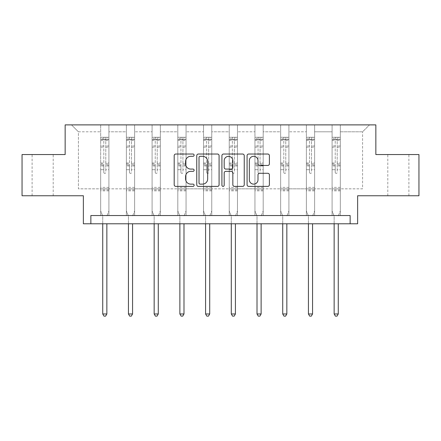 <?xml version="1.0" encoding="UTF-8"?>
<svg xmlns="http://www.w3.org/2000/svg" width="441" height="441" viewBox="0 0 441 441"><rect width="100%" height="100%" fill="white"/><g stroke="black" fill="none" stroke-linecap="round" stroke-linejoin="round"><path stroke-width="0.33" stroke-dasharray="2.21 1.65" d="M194.128 155.166A1.13 1.13 0 0 0 192.998 154.03L175.805 154.03A1.615 1.615 0 0 0 174.189 155.651L174.189 184.773A1.615 1.615 0 0 0 175.805 186.389L192.998 186.389A1.13 1.13 0 0 0 194.128 185.259A1.13 1.13 0 0 0 192.998 184.123L190.771 184.123A5.176 5.176 0 0 1 185.595 178.947L185.595 176.521A5.176 5.176 0 0 1 190.771 171.345L192.998 171.345A1.13 1.13 0 0 0 194.128 170.209A1.13 1.13 0 0 0 192.998 169.079L190.771 169.079A5.176 5.176 0 0 1 185.595 163.903L185.595 161.478A5.176 5.176 0 0 1 190.771 156.296L192.998 156.296A1.13 1.13 0 0 0 194.128 155.166M398.344 154.554L408.895 154.554L398.344 154.554M398.344 195.76L408.895 195.76L398.344 195.76M42.656 154.554L32.105 154.554L42.656 154.554M42.656 195.76L32.105 195.76L42.656 195.76M350.137 223.78L350.137 215.539L350.137 223.78L357.634 223.78L357.634 195.76L418.95 195.76L418.95 154.554L375.848 154.554L375.848 124.886L65.152 124.886L65.152 154.554L22.05 154.554L22.05 195.76L83.366 195.76L83.366 223.78L90.863 223.78L90.863 215.539L350.137 215.539L90.863 215.539L350.137 215.539L350.137 223.78L90.863 223.78L90.863 215.539L90.863 223.78M340.331 188.836L340.331 131.809L362.579 131.809L369.503 124.886L340.331 124.886L369.503 124.886L362.579 131.809L340.331 131.809L340.331 124.886L340.331 215.539L332.09 215.539L340.331 215.539L332.09 215.539L340.331 215.539L340.331 124.886L314.615 124.886L340.331 124.886L340.331 188.836L362.579 188.836L362.579 131.809L362.579 188.836L340.331 188.836L340.331 215.539L340.331 188.836L314.615 188.836L332.09 188.836L332.09 131.809L332.09 188.836L340.331 188.836M306.374 124.886L314.615 124.886L314.615 215.539L306.374 215.539L314.615 215.539L306.374 215.539L314.615 215.539L314.615 124.886L288.905 124.886L306.374 124.886L306.374 215.539L306.374 124.886L306.374 188.836L288.905 188.836L306.374 188.836L306.374 131.809L288.905 131.809L288.905 188.836L288.905 124.886L288.905 215.539L280.663 215.539L288.905 215.539L280.663 215.539L288.905 215.539L288.905 124.886L263.189 124.886L288.905 124.886L288.905 131.809L306.374 131.809L306.374 124.886M254.948 124.886L263.189 124.886L263.189 215.539L254.948 215.539L263.189 215.539L254.948 215.539L263.189 215.539L263.189 124.886L237.479 124.886L254.948 124.886L254.948 215.539L254.948 124.886L254.948 188.836L237.479 188.836L254.948 188.836L254.948 131.809L237.479 131.809L237.479 188.836L237.479 124.886L237.479 215.539L229.237 215.539L237.479 215.539L229.237 215.539L237.479 215.539L237.479 124.886L211.763 124.886L237.479 124.886L237.479 131.809L254.948 131.809L254.948 124.886M203.522 124.886L211.763 124.886L211.763 215.539L203.522 215.539L211.763 215.539L203.522 215.539L211.763 215.539L211.763 124.886L186.052 124.886L203.522 124.886L203.522 215.539L203.522 124.886L203.522 188.836L186.052 188.836L203.522 188.836L203.522 131.809L186.052 131.809L186.052 188.836L186.052 124.886L186.052 215.539L177.811 215.539L186.052 215.539L177.811 215.539L186.052 215.539L186.052 124.886L160.337 124.886L186.052 124.886L186.052 131.809L203.522 131.809L203.522 124.886M152.095 124.886L160.337 124.886L160.337 215.539L152.095 215.539L160.337 215.539L152.095 215.539L160.337 215.539L160.337 124.886L134.626 124.886L152.095 124.886L152.095 215.539L152.095 124.886L152.095 188.836L134.626 188.836L152.095 188.836L152.095 131.809L134.626 131.809L134.626 188.836L134.626 124.886L134.626 215.539L126.385 215.539L134.626 215.539L126.385 215.539L134.626 215.539L134.626 124.886L108.91 124.886L134.626 124.886L134.626 131.809L152.095 131.809L152.095 124.886M100.669 124.886L108.91 124.886L108.91 215.539L100.669 215.539L108.91 215.539L100.669 215.539L108.91 215.539L108.91 124.886L71.497 124.886L100.669 124.886L100.669 215.539L100.669 124.886L100.669 188.836L78.421 188.836L78.421 131.809L100.669 131.809L78.421 131.809L71.497 124.886L78.421 131.809L78.421 188.836L100.669 188.836L100.669 124.886M332.09 131.809L314.615 131.809L314.615 188.836L314.615 124.886L314.615 131.809L332.09 131.809L332.09 124.886L332.09 215.539L332.09 131.809M280.663 131.809L280.663 188.836L263.189 188.836L280.663 188.836L280.663 131.809L263.189 131.809L263.189 188.836L263.189 124.886L263.189 131.809L280.663 131.809L280.663 124.886L280.663 215.539L280.663 131.809M229.237 131.809L229.237 188.836L211.763 188.836L229.237 188.836L229.237 131.809L211.763 131.809L211.763 188.836L211.763 124.886L211.763 131.809L229.237 131.809L229.237 124.886L229.237 215.539L229.237 131.809M177.811 131.809L177.811 188.836L160.337 188.836L177.811 188.836L177.811 131.809L160.337 131.809L160.337 188.836L160.337 124.886L160.337 131.809L177.811 131.809L177.811 124.886L177.811 215.539L177.811 131.809M126.385 131.809L126.385 188.836L108.91 188.836L126.385 188.836L126.385 131.809L108.91 131.809L108.91 188.836L108.91 124.886L108.91 131.809L126.385 131.809L126.385 124.886L126.385 215.539L126.385 131.809M306.374 188.836L314.615 188.836L314.615 215.539L314.615 188.836L306.374 188.836L306.374 215.539L306.374 188.836M280.663 188.836L288.905 188.836L288.905 215.539L288.905 188.836L280.663 188.836L280.663 215.539L280.663 188.836M254.948 188.836L263.189 188.836L263.189 215.539L263.189 188.836L254.948 188.836L254.948 215.539L254.948 188.836M229.237 188.836L237.479 188.836L237.479 215.539L237.479 188.836L229.237 188.836L229.237 215.539L229.237 188.836M203.522 188.836L211.763 188.836L211.763 215.539L211.763 188.836L203.522 188.836L203.522 215.539L203.522 188.836M177.811 188.836L186.052 188.836L186.052 215.539L186.052 188.836L177.811 188.836L177.811 215.539L177.811 188.836M152.095 188.836L160.337 188.836L160.337 215.539L160.337 188.836L152.095 188.836L152.095 215.539L152.095 188.836M126.385 188.836L134.626 188.836L134.626 215.539L134.626 188.836L126.385 188.836L126.385 215.539L126.385 188.836M100.669 188.836L108.91 188.836L108.91 215.539L108.91 188.836L100.669 188.836L100.669 215.539L100.669 188.836M332.09 188.836L332.09 215.539L332.09 188.836M219.083 184.773L219.083 155.651A1.615 1.615 0 0 0 217.468 154.03L198.373 154.03A1.615 1.615 0 0 0 196.758 155.651L196.758 184.773A1.615 1.615 0 0 0 198.373 186.389L217.468 186.389A1.615 1.615 0 0 0 219.083 184.773M200.153 156.296A1.13 1.13 0 0 0 199.023 157.431L199.023 182.993A1.13 1.13 0 0 0 200.153 184.123L202.502 184.123A5.176 5.176 0 0 0 207.678 178.947L207.678 161.478A5.176 5.176 0 0 0 202.502 156.296L200.153 156.296M223.532 154.03L242.627 154.03A1.615 1.615 0 0 1 244.242 155.651L244.242 184.773A1.615 1.615 0 0 1 242.627 186.389L234.452 186.389A1.615 1.615 0 0 1 232.837 184.773L232.837 172.96A1.615 1.615 0 0 0 231.216 171.345L225.798 171.345A1.615 1.615 0 0 0 224.182 172.96L224.182 185.259A1.13 1.13 0 0 1 223.047 186.389A1.13 1.13 0 0 1 221.917 185.259L221.917 155.651A1.615 1.615 0 0 1 223.532 154.03M232.837 160.706A4.327 4.327 0 0 0 228.51 156.379A4.327 4.327 0 0 0 224.182 160.706L224.182 167.459A1.615 1.615 0 0 0 225.798 169.079L231.216 169.079A1.615 1.615 0 0 0 232.837 167.459L232.837 160.706M259.611 165.441L267.781 165.441A1.615 1.615 0 0 0 269.401 163.82L269.401 155.651A1.615 1.615 0 0 0 267.781 154.03L248.691 154.03A1.615 1.615 0 0 0 247.076 155.651L247.076 184.773A1.615 1.615 0 0 0 248.691 186.389L267.781 186.389A1.615 1.615 0 0 0 269.401 184.773L269.401 174.906A1.615 1.615 0 0 0 267.781 173.285L259.611 173.285A1.615 1.615 0 0 0 257.996 174.906L257.996 179.796A4.327 4.327 0 0 1 253.669 184.123A4.327 4.327 0 0 1 249.336 179.796L249.336 160.623A4.327 4.327 0 0 1 253.669 156.296A4.327 4.327 0 0 1 257.996 160.623L257.996 163.82A1.615 1.615 0 0 0 259.611 165.441M103.806 172.387A0.987 0.987 149.4 0 0 104.793 173.374A0.987 0.987 -30.6 0 1 103.806 172.387L103.806 169.713L103.806 172.387M108.872 137.278L107.262 137.278L107.262 139.422L108.91 139.422L108.91 137.278L100.669 137.278L100.669 210.958L100.669 169.713L103.806 169.713L103.806 165.05L100.669 165.05M100.669 137.278L100.669 169.713L103.806 169.713L103.806 139.858L105.779 139.858L105.779 162.983L108.91 162.983L108.91 210.958L108.91 169.713L105.779 169.713L105.779 172.387A0.987 0.987 -30.6 0 1 104.793 173.374A0.987 0.987 149.4 0 0 105.779 172.387L105.779 162.983M108.91 139.422L108.91 162.983M108.91 137.278L108.91 169.713L105.779 169.713L105.779 137.482L103.806 137.482L103.806 165.05M107.262 137.278L100.713 137.278M107.262 139.422L102.318 139.422L102.318 137.278M100.669 139.422L108.872 139.422M100.713 139.422L102.318 139.422M106.97 215.781L108.91 210.958L106.97 215.781A1.648 1.648 -30.6 0 0 106.854 216.393A1.648 1.648 -30.6 0 1 106.97 215.781M102.731 223.78L102.731 216.393A1.648 1.648 -30.6 0 0 102.615 215.781L100.669 210.958L102.615 215.781A1.648 1.648 -30.6 0 1 102.731 216.393L102.731 313.97L106.854 313.97L106.854 223.78M108.91 190.848L100.669 190.848M102.731 313.97L103.966 316.114L105.614 316.114L106.854 313.97M103.806 139.858L103.806 137.482M105.779 139.858L105.779 137.482M129.516 172.387A0.987 0.987 149.4 0 0 130.503 173.374A0.987 0.987 -30.6 0 1 129.516 172.387L129.516 169.713L129.516 172.387M134.582 137.278L132.978 137.278L132.978 139.422L134.626 139.422L134.626 137.278L126.385 137.278L126.385 210.958L126.385 169.713L129.516 169.713L129.516 165.05L126.385 165.05M126.385 137.278L126.385 169.713L129.516 169.713L129.516 139.858L131.495 139.858L131.495 162.983L134.626 162.983L134.626 210.958L134.626 169.713L131.495 169.713L131.495 172.387A0.987 0.987 -30.6 0 1 130.503 173.374A0.987 0.987 149.4 0 0 131.495 172.387L131.495 162.983M134.626 139.422L134.626 162.983M134.626 137.278L134.626 169.713L131.495 169.713L131.495 137.482L129.516 137.482L129.516 165.05M132.978 137.278L126.424 137.278M132.978 139.422L128.033 139.422L128.033 137.278M126.385 139.422L134.582 139.422M126.424 139.422L128.033 139.422M132.686 215.781L134.626 210.958L132.686 215.781A1.648 1.648 -30.6 0 0 132.565 216.393A1.648 1.648 -30.6 0 1 132.686 215.781M128.447 223.78L128.447 216.393A1.648 1.648 -30.6 0 0 128.325 215.781L126.385 210.958L128.325 215.781A1.648 1.648 -30.6 0 1 128.447 216.393L128.447 313.97L132.565 313.97L132.565 223.78M134.626 190.848L126.385 190.848M128.447 313.97L129.682 316.114L131.33 316.114L132.565 313.97M129.516 139.858L129.516 137.482M131.495 139.858L131.495 137.482M155.226 172.387A0.987 0.987 149.4 0 0 156.219 173.374A0.987 0.987 -30.6 0 1 155.226 172.387L155.226 169.713L155.226 172.387M160.298 137.278L158.688 137.278L158.688 139.422L160.337 139.422L160.337 137.278L152.095 137.278L152.095 210.958L152.095 169.713L155.226 169.713L155.226 165.05L152.095 165.05M152.095 137.278L152.095 169.713L155.226 169.713L155.226 139.858L157.205 139.858L157.205 162.983L160.337 162.983L160.337 210.958L160.337 169.713L157.205 169.713L157.205 172.387A0.987 0.987 -30.6 0 1 156.219 173.374A0.987 0.987 149.4 0 0 157.205 172.387L157.205 162.983M160.337 139.422L160.337 162.983M160.337 137.278L160.337 169.713L157.205 169.713L157.205 137.482L155.226 137.482L155.226 165.05M158.688 137.278L152.139 137.278M158.688 139.422L153.744 139.422L153.744 137.278M152.095 139.422L160.298 139.422M152.139 139.422L153.744 139.422M158.396 215.781L160.337 210.958L158.396 215.781A1.648 1.648 -30.6 0 0 158.28 216.393A1.648 1.648 -30.6 0 1 158.396 215.781M154.157 223.78L154.157 216.393A1.648 1.648 -30.6 0 0 154.041 215.781L152.095 210.958L154.041 215.781A1.648 1.648 -30.6 0 1 154.157 216.393L154.157 313.97L158.28 313.97L158.28 223.78M160.337 190.848L152.095 190.848M154.157 313.97L155.392 316.114L157.04 316.114L158.28 313.97M155.226 139.858L155.226 137.482M157.205 139.858L157.205 137.482M180.942 172.387A0.987 0.987 149.4 0 0 181.929 173.374A0.987 0.987 -30.6 0 1 180.942 172.387L180.942 169.713L180.942 172.387M186.008 137.278L184.404 137.278L184.404 139.422L186.052 139.422L186.052 137.278L177.811 137.278L177.811 210.958L177.811 169.713L180.942 169.713L180.942 165.05L177.811 165.05M177.811 137.278L177.811 169.713L180.942 169.713L180.942 139.858L182.921 139.858L182.921 162.983L186.052 162.983L186.052 210.958L186.052 169.713L182.921 169.713L182.921 172.387A0.987 0.987 -30.6 0 1 181.929 173.374A0.987 0.987 149.4 0 0 182.921 172.387L182.921 162.983M186.052 139.422L186.052 162.983M186.052 137.278L186.052 169.713L182.921 169.713L182.921 137.482L180.942 137.482L180.942 165.05M184.404 137.278L177.85 137.278M184.404 139.422L179.459 139.422L179.459 137.278M177.811 139.422L186.008 139.422M177.85 139.422L179.459 139.422M184.112 215.781L186.052 210.958L184.112 215.781A1.648 1.648 -30.6 0 0 183.991 216.393A1.648 1.648 -30.6 0 1 184.112 215.781M179.873 223.78L179.873 216.393A1.648 1.648 -30.6 0 0 179.752 215.781L177.811 210.958L179.752 215.781A1.648 1.648 -30.6 0 1 179.873 216.393L179.873 313.97L183.991 313.97L183.991 223.78M186.052 190.848L177.811 190.848M179.873 313.97L181.108 316.114L182.756 316.114L183.991 313.97M180.942 139.858L180.942 137.482M182.921 139.858L182.921 137.482M206.653 172.387A0.987 0.987 149.4 0 0 207.645 173.374A0.987 0.987 -30.6 0 1 206.653 172.387L206.653 169.713L206.653 172.387M211.724 137.278L210.114 137.278L210.114 139.422L211.763 139.422L211.763 137.278L203.522 137.278L203.522 210.958L203.522 169.713L206.653 169.713L206.653 165.05L203.522 165.05M203.522 137.278L203.522 169.713L206.653 169.713L206.653 139.858L208.632 139.858L208.632 162.983L211.763 162.983L211.763 210.958L211.763 169.713L208.632 169.713L208.632 172.387A0.987 0.987 -30.6 0 1 207.645 173.374A0.987 0.987 149.4 0 0 208.632 172.387L208.632 162.983M211.763 139.422L211.763 162.983M211.763 137.278L211.763 169.713L208.632 169.713L208.632 137.482L206.653 137.482L206.653 165.05M210.114 137.278L203.566 137.278M210.114 139.422L205.17 139.422L205.17 137.278M203.522 139.422L211.724 139.422M203.566 139.422L205.17 139.422M209.822 215.781L211.763 210.958L209.822 215.781A1.648 1.648 -30.6 0 0 209.707 216.393A1.648 1.648 -30.6 0 1 209.822 215.781M205.583 223.78L205.583 216.393A1.648 1.648 -30.6 0 0 205.462 215.781L203.522 210.958L205.462 215.781A1.648 1.648 -30.6 0 1 205.583 216.393L205.583 313.97L209.707 313.97L209.707 223.78M211.763 190.848L203.522 190.848M205.583 313.97L206.818 316.114L208.466 316.114L209.707 313.97M206.653 139.858L206.653 137.482M208.632 139.858L208.632 137.482M232.368 172.387A0.987 0.987 149.4 0 0 233.355 173.374A0.987 0.987 -30.6 0 1 232.368 172.387L232.368 169.713L232.368 172.387M237.434 137.278L235.83 137.278L235.83 139.422L237.479 139.422L237.479 137.278L229.237 137.278L229.237 210.958L229.237 169.713L232.368 169.713L232.368 165.05L229.237 165.05M229.237 137.278L229.237 169.713L232.368 169.713L232.368 139.858L234.347 139.858L234.347 162.983L237.479 162.983L237.479 210.958L237.479 169.713L234.347 169.713L234.347 172.387A0.987 0.987 -30.6 0 1 233.355 173.374A0.987 0.987 149.4 0 0 234.347 172.387L234.347 162.983M237.479 139.422L237.479 162.983M237.479 137.278L237.479 169.713L234.347 169.713L234.347 137.482L232.368 137.482L232.368 165.05M235.83 137.278L229.276 137.278M235.83 139.422L230.886 139.422L230.886 137.278M229.237 139.422L237.434 139.422M229.276 139.422L230.886 139.422M235.538 215.781L237.479 210.958L235.538 215.781A1.648 1.648 -30.6 0 0 235.417 216.393A1.648 1.648 -30.6 0 1 235.538 215.781M231.293 223.78L231.293 216.393A1.648 1.648 -30.6 0 0 231.178 215.781L229.237 210.958L231.178 215.781A1.648 1.648 -30.6 0 1 231.293 216.393L231.293 313.97L235.417 313.97L235.417 223.78M237.479 190.848L229.237 190.848M231.293 313.97L232.534 316.114L234.182 316.114L235.417 313.97M232.368 139.858L232.368 137.482M234.347 139.858L234.347 137.482M258.079 172.387A0.987 0.987 149.4 0 0 259.071 173.374A0.987 0.987 -30.6 0 1 258.079 172.387L258.079 169.713L258.079 172.387M263.15 137.278L261.541 137.278L261.541 139.422L263.189 139.422L263.189 137.278L254.948 137.278L254.948 210.958L254.948 169.713L258.079 169.713L258.079 165.05L254.948 165.05M254.948 137.278L254.948 169.713L258.079 169.713L258.079 139.858L260.058 139.858L260.058 162.983L263.189 162.983L263.189 210.958L263.189 169.713L260.058 169.713L260.058 172.387A0.987 0.987 -30.6 0 1 259.071 173.374A0.987 0.987 149.4 0 0 260.058 172.387L260.058 162.983M263.189 139.422L263.189 162.983M263.189 137.278L263.189 169.713L260.058 169.713L260.058 137.482L258.079 137.482L258.079 165.05M261.541 137.278L254.992 137.278M261.541 139.422L256.596 139.422L256.596 137.278M254.948 139.422L263.15 139.422M254.992 139.422L256.596 139.422M261.248 215.781L263.189 210.958L261.248 215.781A1.648 1.648 -30.6 0 0 261.127 216.393A1.648 1.648 -30.6 0 1 261.248 215.781M257.009 223.78L257.009 216.393A1.648 1.648 -30.6 0 0 256.888 215.781L254.948 210.958L256.888 215.781A1.648 1.648 -30.6 0 1 257.009 216.393L257.009 313.97L261.127 313.97L261.127 223.78M263.189 190.848L254.948 190.848M257.009 313.97L258.244 316.114L259.892 316.114L261.127 313.97M258.079 139.858L258.079 137.482M260.058 139.858L260.058 137.482M283.795 172.387A0.987 0.987 149.4 0 0 284.781 173.374A0.987 0.987 -30.6 0 1 283.795 172.387L283.795 169.713L283.795 172.387M288.861 137.278L287.256 137.278L287.256 139.422L288.905 139.422L288.905 137.278L280.663 137.278L280.663 210.958L280.663 169.713L283.795 169.713L283.795 165.05L280.663 165.05M280.663 137.278L280.663 169.713L283.795 169.713L283.795 139.858L285.774 139.858L285.774 162.983L288.905 162.983L288.905 210.958L288.905 169.713L285.774 169.713L285.774 172.387A0.987 0.987 -30.6 0 1 284.781 173.374A0.987 0.987 149.4 0 0 285.774 172.387L285.774 162.983M288.905 139.422L288.905 162.983M288.905 137.278L288.905 169.713L285.774 169.713L285.774 137.482L283.795 137.482L283.795 165.05M287.256 137.278L280.702 137.278M287.256 139.422L282.312 139.422L282.312 137.278M280.663 139.422L288.861 139.422M280.702 139.422L282.312 139.422M286.959 215.781L288.905 210.958L286.959 215.781A1.648 1.648 -30.6 0 0 286.843 216.393A1.648 1.648 -30.6 0 1 286.959 215.781M282.72 223.78L282.72 216.393A1.648 1.648 -30.6 0 0 282.604 215.781L280.663 210.958L282.604 215.781A1.648 1.648 -30.6 0 1 282.72 216.393L282.72 313.97L286.843 313.97L286.843 223.78M288.905 190.848L280.663 190.848M282.72 313.97L283.96 316.114L285.608 316.114L286.843 313.97M283.795 139.858L283.795 137.482M285.774 139.858L285.774 137.482M309.505 172.387A0.987 0.987 149.4 0 0 310.497 173.374A0.987 0.987 -30.6 0 1 309.505 172.387L309.505 169.713L309.505 172.387M314.576 137.278L312.967 137.278L312.967 139.422L314.615 139.422L314.615 137.278L306.374 137.278L306.374 210.958L306.374 169.713L309.505 169.713L309.505 165.05L306.374 165.05M306.374 137.278L306.374 169.713L309.505 169.713L309.505 139.858L311.484 139.858L311.484 162.983L314.615 162.983L314.615 210.958L314.615 169.713L311.484 169.713L311.484 172.387A0.987 0.987 -30.6 0 1 310.497 173.374A0.987 0.987 149.4 0 0 311.484 172.387L311.484 162.983M314.615 139.422L314.615 162.983M314.615 137.278L314.615 169.713L311.484 169.713L311.484 137.482L309.505 137.482L309.505 165.05M312.967 137.278L306.418 137.278M312.967 139.422L308.022 139.422L308.022 137.278M306.374 139.422L314.576 139.422M306.418 139.422L308.022 139.422M312.675 215.781L314.615 210.958L312.675 215.781A1.648 1.648 -30.6 0 0 312.553 216.393A1.648 1.648 -30.6 0 1 312.675 215.781M308.435 223.78L308.435 216.393A1.648 1.648 -30.6 0 0 308.314 215.781L306.374 210.958L308.314 215.781A1.648 1.648 -30.6 0 1 308.435 216.393L308.435 313.97L312.553 313.97L312.553 223.78M314.615 190.848L306.374 190.848M308.435 313.97L309.67 316.114L311.318 316.114L312.553 313.97M309.505 139.858L309.505 137.482M311.484 139.858L311.484 137.482M335.221 172.387A0.987 0.987 149.4 0 0 336.207 173.374A0.987 0.987 -30.6 0 1 335.221 172.387L335.221 169.713L335.221 172.387M340.287 137.278L338.682 137.278L338.682 139.422L340.331 139.422L340.331 137.278L332.09 137.278L332.09 210.958L332.09 169.713L335.221 169.713L335.221 165.05L332.09 165.05M332.09 137.278L332.09 169.713L335.221 169.713L335.221 139.858L337.194 139.858L337.194 162.983L340.331 162.983L340.331 210.958L340.331 169.713L337.194 169.713L337.194 172.387A0.987 0.987 -30.6 0 1 336.207 173.374A0.987 0.987 149.4 0 0 337.194 172.387L337.194 162.983M340.331 139.422L340.331 162.983M340.331 137.278L340.331 169.713L337.194 169.713L337.194 137.482L335.221 137.482L335.221 165.05M338.682 137.278L332.128 137.278M338.682 139.422L333.738 139.422L333.738 137.278M332.09 139.422L340.287 139.422M332.128 139.422L333.738 139.422M338.385 215.781L340.331 210.958L338.385 215.781A1.648 1.648 -30.6 0 0 338.269 216.393A1.648 1.648 -30.6 0 1 338.385 215.781M334.146 223.78L334.146 216.393A1.648 1.648 -30.6 0 0 334.03 215.781L332.09 210.958L334.03 215.781A1.648 1.648 -30.6 0 1 334.146 216.393L334.146 313.97L338.269 313.97L338.269 223.78M340.331 190.848L332.09 190.848M334.146 313.97L335.386 316.114L337.034 316.114L338.269 313.97M335.221 139.858L335.221 137.482M337.194 139.858L337.194 137.482M103.806 145.988L100.669 145.988M100.669 147.162L103.806 147.162M100.669 162.983L103.806 162.983M108.91 187.386L100.669 187.386M103.806 165.981L100.669 165.981M108.91 165.981L105.779 165.981M100.669 163.92L103.806 163.92M105.779 163.92L108.91 163.92M108.91 165.05L105.779 165.05M108.91 145.988L105.779 145.988M105.779 147.162L108.91 147.162M103.806 139.251L100.669 139.251M100.669 140.425L103.806 140.425M108.91 139.251L105.779 139.251M105.779 140.425L108.91 140.425M108.91 189.917L100.669 189.917M129.516 145.988L126.385 145.988M126.385 147.162L129.516 147.162M126.385 162.983L129.516 162.983M134.626 187.386L126.385 187.386M129.516 165.981L126.385 165.981M134.626 165.981L131.495 165.981M126.385 163.92L129.516 163.92M131.495 163.92L134.626 163.92M134.626 165.05L131.495 165.05M134.626 145.988L131.495 145.988M131.495 147.162L134.626 147.162M129.516 139.251L126.385 139.251M126.385 140.425L129.516 140.425M134.626 139.251L131.495 139.251M131.495 140.425L134.626 140.425M134.626 189.917L126.385 189.917M155.226 145.988L152.095 145.988M152.095 147.162L155.226 147.162M152.095 162.983L155.226 162.983M160.337 187.386L152.095 187.386M155.226 165.981L152.095 165.981M160.337 165.981L157.205 165.981M152.095 163.92L155.226 163.92M157.205 163.92L160.337 163.92M160.337 165.05L157.205 165.05M160.337 145.988L157.205 145.988M157.205 147.162L160.337 147.162M155.226 139.251L152.095 139.251M152.095 140.425L155.226 140.425M160.337 139.251L157.205 139.251M157.205 140.425L160.337 140.425M160.337 189.917L152.095 189.917M180.942 145.988L177.811 145.988M177.811 147.162L180.942 147.162M177.811 162.983L180.942 162.983M186.052 187.386L177.811 187.386M180.942 165.981L177.811 165.981M186.052 165.981L182.921 165.981M177.811 163.92L180.942 163.92M182.921 163.92L186.052 163.92M186.052 165.05L182.921 165.05M186.052 145.988L182.921 145.988M182.921 147.162L186.052 147.162M180.942 139.251L177.811 139.251M177.811 140.425L180.942 140.425M186.052 139.251L182.921 139.251M182.921 140.425L186.052 140.425M186.052 189.917L177.811 189.917M206.653 145.988L203.522 145.988M203.522 147.162L206.653 147.162M203.522 162.983L206.653 162.983M211.763 187.386L203.522 187.386M206.653 165.981L203.522 165.981M211.763 165.981L208.632 165.981M203.522 163.92L206.653 163.92M208.632 163.92L211.763 163.92M211.763 165.05L208.632 165.05M211.763 145.988L208.632 145.988M208.632 147.162L211.763 147.162M206.653 139.251L203.522 139.251M203.522 140.425L206.653 140.425M211.763 139.251L208.632 139.251M208.632 140.425L211.763 140.425M211.763 189.917L203.522 189.917M232.368 145.988L229.237 145.988M229.237 147.162L232.368 147.162M229.237 162.983L232.368 162.983M237.479 187.386L229.237 187.386M232.368 165.981L229.237 165.981M237.479 165.981L234.347 165.981M229.237 163.92L232.368 163.92M234.347 163.92L237.479 163.92M237.479 165.05L234.347 165.05M237.479 145.988L234.347 145.988M234.347 147.162L237.479 147.162M232.368 139.251L229.237 139.251M229.237 140.425L232.368 140.425M237.479 139.251L234.347 139.251M234.347 140.425L237.479 140.425M237.479 189.917L229.237 189.917M258.079 145.988L254.948 145.988M254.948 147.162L258.079 147.162M254.948 162.983L258.079 162.983M263.189 187.386L254.948 187.386M258.079 165.981L254.948 165.981M263.189 165.981L260.058 165.981M254.948 163.92L258.079 163.92M260.058 163.92L263.189 163.92M263.189 165.05L260.058 165.05M263.189 145.988L260.058 145.988M260.058 147.162L263.189 147.162M258.079 139.251L254.948 139.251M254.948 140.425L258.079 140.425M263.189 139.251L260.058 139.251M260.058 140.425L263.189 140.425M263.189 189.917L254.948 189.917M283.795 145.988L280.663 145.988M280.663 147.162L283.795 147.162M280.663 162.983L283.795 162.983M288.905 187.386L280.663 187.386M283.795 165.981L280.663 165.981M288.905 165.981L285.774 165.981M280.663 163.92L283.795 163.92M285.774 163.92L288.905 163.92M288.905 165.05L285.774 165.05M288.905 145.988L285.774 145.988M285.774 147.162L288.905 147.162M283.795 139.251L280.663 139.251M280.663 140.425L283.795 140.425M288.905 139.251L285.774 139.251M285.774 140.425L288.905 140.425M288.905 189.917L280.663 189.917M309.505 145.988L306.374 145.988M306.374 147.162L309.505 147.162M306.374 162.983L309.505 162.983M314.615 187.386L306.374 187.386M309.505 165.981L306.374 165.981M314.615 165.981L311.484 165.981M306.374 163.92L309.505 163.92M311.484 163.92L314.615 163.92M314.615 165.05L311.484 165.05M314.615 145.988L311.484 145.988M311.484 147.162L314.615 147.162M309.505 139.251L306.374 139.251M306.374 140.425L309.505 140.425M314.615 139.251L311.484 139.251M311.484 140.425L314.615 140.425M314.615 189.917L306.374 189.917M335.221 145.988L332.09 145.988M332.09 147.162L335.221 147.162M332.09 162.983L335.221 162.983M340.331 187.386L332.09 187.386M335.221 165.981L332.09 165.981M340.331 165.981L337.194 165.981M332.09 163.92L335.221 163.92M337.194 163.92L340.331 163.92M340.331 165.05L337.194 165.05M340.331 145.988L337.194 145.988M337.194 147.162L340.331 147.162M335.221 139.251L332.09 139.251M332.09 140.425L335.221 140.425M340.331 139.251L337.194 139.251M337.194 140.425L340.331 140.425M340.331 189.917L332.09 189.917M387.799 195.76L387.799 154.554M32.105 195.76L32.105 154.554M53.201 195.76L53.201 154.554M408.895 195.76L408.895 154.554"/><path stroke-width="0.66" d="M194.128 155.166A1.13 1.13 0 0 0 192.998 154.03L175.805 154.03A1.615 1.615 0 0 0 174.189 155.651L174.189 184.773A1.615 1.615 0 0 0 175.805 186.389L192.998 186.389A1.13 1.13 0 0 0 194.128 185.259A1.13 1.13 0 0 0 192.998 184.123L190.771 184.123A5.176 5.176 0 0 1 185.595 178.947L185.595 176.521A5.176 5.176 0 0 1 190.771 171.345L192.998 171.345A1.13 1.13 0 0 0 194.128 170.209A1.13 1.13 0 0 0 192.998 169.079L190.771 169.079A5.176 5.176 0 0 1 185.595 163.903L185.595 161.478A5.176 5.176 0 0 1 190.771 156.296L192.998 156.296A1.13 1.13 0 0 0 194.128 155.166M22.05 154.554L22.05 195.76L83.366 195.76L83.366 223.78L357.634 223.78L357.634 195.76L418.95 195.76L418.95 154.554L375.848 154.554L375.848 124.886L65.152 124.886L65.152 154.554L22.05 154.554M267.781 165.441A1.615 1.615 0 0 0 269.401 163.82L269.401 155.651A1.615 1.615 0 0 0 267.781 154.03L248.691 154.03A1.615 1.615 0 0 0 247.076 155.651L247.076 184.773A1.615 1.615 0 0 0 248.691 186.389L267.781 186.389A1.615 1.615 0 0 0 269.401 184.773L269.401 174.906A1.615 1.615 0 0 0 267.781 173.285L259.611 173.285A1.615 1.615 0 0 0 257.996 174.906L257.996 179.796A4.327 4.327 0 0 1 253.669 184.123A4.327 4.327 0 0 1 249.336 179.796L249.336 160.623A4.327 4.327 0 0 1 253.669 156.296A4.327 4.327 0 0 1 257.996 160.623L257.996 163.82A1.615 1.615 0 0 0 259.611 165.441L267.781 165.441M350.137 223.78L350.137 215.539L90.863 215.539L90.863 223.78M219.083 155.651A1.615 1.615 0 0 0 217.468 154.03L198.373 154.03A1.615 1.615 0 0 0 196.758 155.651L196.758 184.773A1.615 1.615 0 0 0 198.373 186.389L217.468 186.389A1.615 1.615 0 0 0 219.083 184.773L219.083 155.651M223.532 154.03L242.627 154.03A1.615 1.615 0 0 1 244.242 155.651L244.242 184.773A1.615 1.615 0 0 1 242.627 186.389L234.452 186.389A1.615 1.615 0 0 1 232.837 184.773L232.837 172.96A1.615 1.615 0 0 0 231.216 171.345L225.798 171.345A1.615 1.615 0 0 0 224.182 172.96L224.182 185.259A1.13 1.13 0 0 1 223.047 186.389A1.13 1.13 0 0 1 221.917 185.259L221.917 155.651A1.615 1.615 0 0 1 223.532 154.03M200.153 156.296A1.13 1.13 0 0 0 199.023 157.431L199.023 182.993A1.13 1.13 0 0 0 200.153 184.123L202.502 184.123A5.176 5.176 0 0 0 207.678 178.947L207.678 161.478A5.176 5.176 0 0 0 202.502 156.296L200.153 156.296M232.837 160.706A4.327 4.327 0 0 0 228.51 156.379A4.327 4.327 0 0 0 224.182 160.706L224.182 167.459A1.615 1.615 0 0 0 225.798 169.079L231.216 169.079A1.615 1.615 0 0 0 232.837 167.459L232.837 160.706M102.731 223.78L102.731 313.97L106.854 313.97L106.854 223.78M106.854 313.97L105.614 316.114L103.966 316.114L102.731 313.97M128.447 223.78L128.447 313.97L132.565 313.97L132.565 223.78M132.565 313.97L131.33 316.114L129.682 316.114L128.447 313.97M154.157 223.78L154.157 313.97L158.28 313.97L158.28 223.78M158.28 313.97L157.04 316.114L155.392 316.114L154.157 313.97M179.873 223.78L179.873 313.97L183.991 313.97L183.991 223.78M183.991 313.97L182.756 316.114L181.108 316.114L179.873 313.97M205.583 223.78L205.583 313.97L209.707 313.97L209.707 223.78M209.707 313.97L208.466 316.114L206.818 316.114L205.583 313.97M231.293 223.78L231.293 313.97L235.417 313.97L235.417 223.78M235.417 313.97L234.182 316.114L232.534 316.114L231.293 313.97M257.009 223.78L257.009 313.97L261.127 313.97L261.127 223.78M261.127 313.97L259.892 316.114L258.244 316.114L257.009 313.97M282.72 223.78L282.72 313.97L286.843 313.97L286.843 223.78M286.843 313.97L285.608 316.114L283.96 316.114L282.72 313.97M308.435 223.78L308.435 313.97L312.553 313.97L312.553 223.78M312.553 313.97L311.318 316.114L309.67 316.114L308.435 313.97M334.146 223.78L334.146 313.97L338.269 313.97L338.269 223.78M338.269 313.97L337.034 316.114L335.386 316.114L334.146 313.97"/></g></svg>
